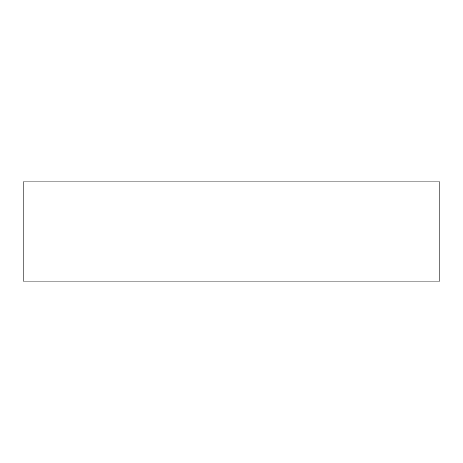 <?xml version="1.0" encoding="UTF-8"?>
<svg xmlns="http://www.w3.org/2000/svg" width="463" height="463" viewBox="0 0 463 463"><rect width="100%" height="100%" fill="white"/><g stroke="black" fill="none" stroke-linecap="round" stroke-linejoin="round"><path stroke-width="0.69" d="M439.85 181.895L23.15 181.895L23.15 281.105L439.85 281.105L439.85 181.895"/></g></svg>
